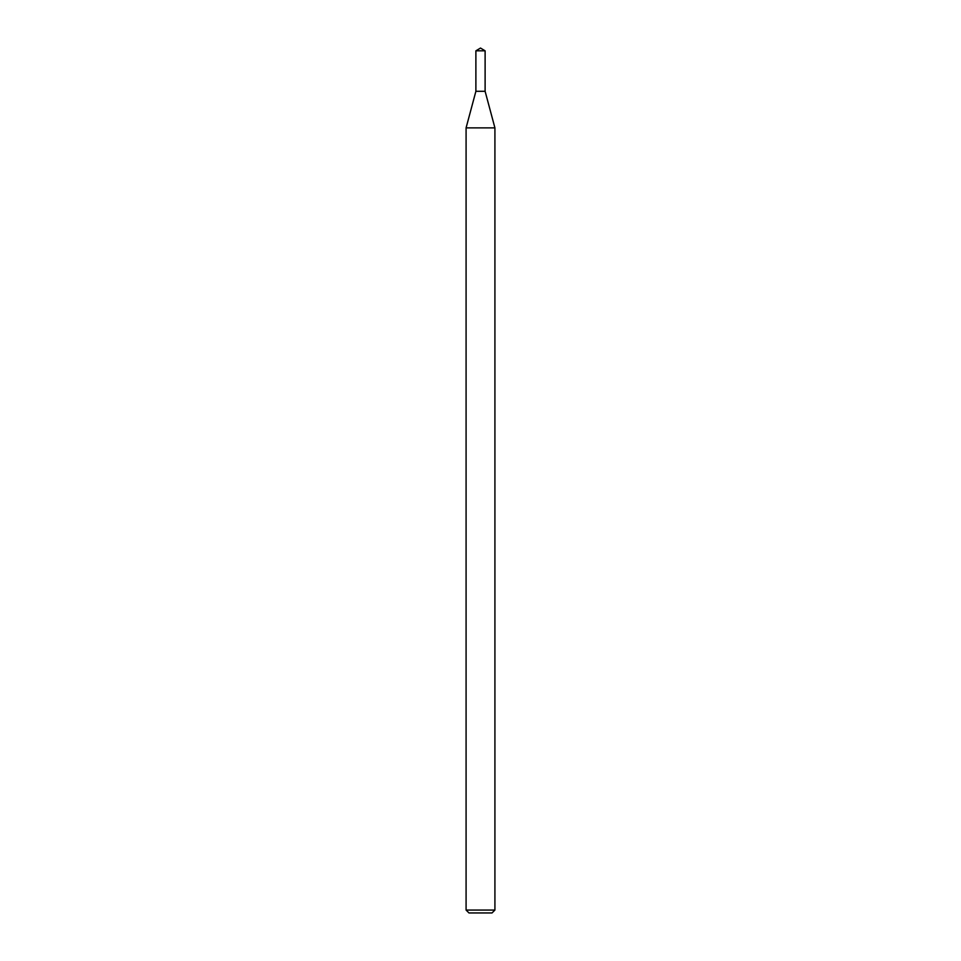 <?xml version="1.0" encoding="UTF-8"?>
<svg xmlns="http://www.w3.org/2000/svg" width="961" height="961" viewBox="0 0 961 961"><rect width="100%" height="100%" fill="white"/><g stroke="black" fill="none" stroke-linecap="round" stroke-linejoin="round"><path stroke-width="1.44" d="M475.887 50.825L475.887 91.295L485.113 91.295L494.915 127.873L466.085 127.873L475.887 91.295L485.113 91.295L485.113 50.825L475.887 50.825L480.5 48.05L485.113 50.825M494.915 910.067L492.032 912.95L468.968 912.95L466.085 910.067L494.915 910.067L494.915 127.873M466.085 910.067L466.085 127.873"/></g></svg>
